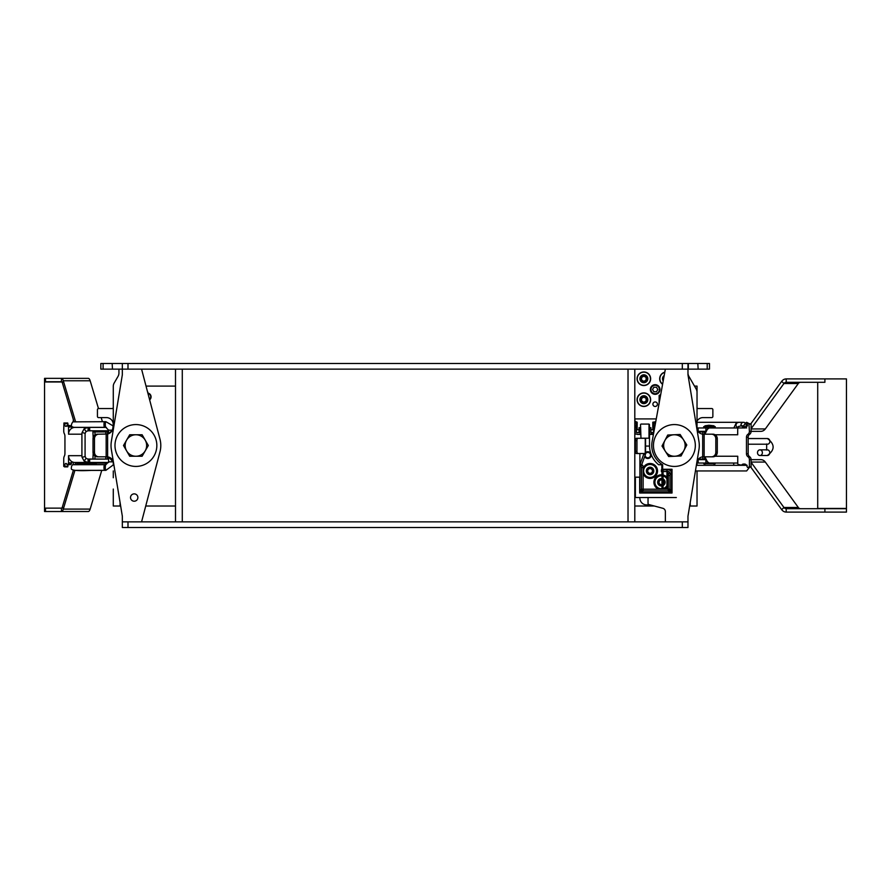 <?xml version="1.0" encoding="UTF-8"?>
<svg xmlns="http://www.w3.org/2000/svg" width="891" height="891" viewBox="0 0 891 891"><rect width="100%" height="100%" fill="white"/><g stroke="black" fill="none" stroke-linecap="round" stroke-linejoin="round"><path stroke-width="1.34" d="M697.029 470.949L697.029 506.021L689.656 506.021M654.373 506.021L634.804 506.021M175.505 506.021L145.734 506.021M120.653 506.021L113.28 506.021L113.28 499.238M663.728 482.688A2.372 2.372 90 0 0 663.539 481.251L662.926 480.449A2.372 2.372 90 0 0 661.59 479.904L660.587 480.026A2.372 2.372 90 0 0 659.44 480.917L659.05 481.842A2.372 2.372 90 0 0 659.24 483.278L659.852 484.08A2.372 2.372 90 0 0 661.2 484.637L662.191 484.504A2.372 2.372 90 0 0 663.338 483.624L663.728 482.688M652.401 471.428A2.372 2.372 90 0 0 652.245 469.98L651.644 469.167A2.372 2.372 90 0 0 650.319 468.588L649.316 468.699A2.372 2.372 90 0 0 648.147 469.557L647.746 470.481A2.372 2.372 90 0 0 647.913 471.929L648.503 472.731A2.372 2.372 90 0 0 649.829 473.321L650.831 473.21A2.372 2.372 90 0 0 652 472.341L652.401 471.428M708.913 425.252L713.992 425.82L704.948 425.82L708.913 425.252M704.948 425.82L713.992 425.82M705.394 465.302L703.812 463.71L715.128 463.71L715.139 463.03M641.698 492.055A3.397 3.397 -90 0 1 640.295 490.64A3.397 3.397 -90 0 0 641.698 492.055M639.894 498.102L639.894 497.534L639.894 498.102A6.783 6.783 -90 0 0 646.688 504.896L650.152 504.896M639.894 453.519L639.894 493.013L639.894 465.325L641.075 465.325L641.464 467.597L641.464 489.126L639.95 490.64L639.894 489.059M671.569 469.256L671.569 493.013M668.172 471.517A1.693 1.693 -90 0 1 669.876 473.221A1.693 1.693 -90 0 0 668.172 471.517L667.047 471.517L667.047 469.824L661.389 469.824L661.389 471.517L661.389 469.824M645.563 446.157A6.783 6.783 -90 0 1 646.688 446.068L649.517 446.068M643.135 468.198A7.462 7.462 -90 0 1 654.595 465.013A7.462 7.462 -90 0 1 654.595 476.897A7.462 7.462 -90 0 1 643.135 473.711M658.627 489.204A7.462 7.462 -90 0 1 659.986 474.936A7.462 7.462 -90 0 1 668.328 479.514M668.328 485.027A7.462 7.462 -90 0 1 664.151 489.204M668.172 492.445L641.698 492.4L643.213 490.874L668.25 490.874L669.765 492.4L668.172 492.445M636.954 451.258L635.417 451.258A2.261 0.958 90 0 0 636.374 453.519L637.911 453.519A2.261 0.958 -90 0 1 636.954 451.258L636.954 440.544A2.261 0.958 -90 0 1 637.911 438.283L636.374 438.283A2.261 0.958 90 0 0 635.417 440.544L636.954 440.544M637.911 438.283L645.563 438.283L645.563 453.519L637.911 453.519M635.417 451.258L635.417 440.544M645.563 453.519A3.397 3.397 -90 0 1 645.362 454.677L643.77 454.098A1.693 1.693 90 0 0 643.87 453.519M661.389 471.517L667.047 471.517M671.569 473.221L671.524 490.64L669.999 489.126L669.999 475.482L670.388 473.221L671.569 473.221A3.397 3.397 90 0 0 668.172 469.824L667.047 469.824M670.388 473.221L668.718 473.221L668.328 475.482L668.328 489.126L669.854 490.64L671.524 490.64L671.524 473.221L669.876 473.221M641.464 467.597L643.135 467.597L642.745 465.325L641.075 465.325M643.135 467.597L643.135 489.126L641.464 489.126M639.894 465.325A3.397 3.397 -90 0 1 640.094 464.166L641.698 464.746A1.693 1.693 90 0 0 641.587 465.325L639.95 465.325L639.95 490.64L641.62 490.64L643.135 489.126M668.328 489.126L669.999 489.126M668.25 489.204L669.765 490.729L669.765 492.4L641.698 492.4L641.698 490.729L643.213 489.204L668.25 489.204L668.25 490.874M643.213 489.204L643.213 490.874M671.179 490.64A3.397 3.397 -90 0 1 669.765 492.055M645.362 454.677L641.698 464.746M643.77 454.098L640.094 464.166M661.957 489.204L661.957 469.824M661.957 492.445L661.957 493.013L661.957 492.445M758.497 450.4A2.829 2.439 -90 0 0 759.934 455.513A2.829 2.439 -90 0 0 759.934 449.855A2.829 2.439 -90 0 0 758.497 450.4M748.919 467.452L751.102 466.884L751.102 459.645L749.409 459.645L749.409 466.884L747.493 467.452L746.881 466.182A2.829 2.45 -90 0 0 744.508 464.055L743.528 464.055A2.829 2.45 -90 0 0 741.568 465.18L743.261 465.18A2.829 2.45 90 0 1 744.865 464.088M649.506 434.474L649.506 445.5A24.892 24.892 0 0 0 658.605 464.734L662.481 464.734L661.846 464.734L661.846 469.256L672.026 469.256L672.026 493.013L639.671 493.013L639.671 477.175L635.372 477.175L635.372 497.534L676.325 497.534M648.035 503.46L648.035 498.67A1.136 1.136 0 0 1 649.171 497.534A1.136 1.136 0 0 0 648.035 498.67L648.035 503.46A1.136 1.136 0 0 0 648.882 504.551L662.837 508.293A3.397 3.397 0 0 1 665.354 511.568L665.354 521.859M687.975 527.517L687.975 521.859L122.334 521.859L122.334 527.517L687.975 527.517L687.975 516.201L695.425 470.949L746.647 470.949L749.387 467.452M746.535 465.302L696.361 465.302L696.818 462.496A6.783 6.783 0 0 1 702.676 456.86L702.676 434.14L704.146 434.184L704.146 456.816L702.676 456.86M696.818 428.504A6.783 6.783 0 0 0 702.676 434.14M687.975 372.973A6.783 6.783 0 0 0 688.888 376.37L696.116 388.899A6.783 6.783 0 0 1 697.029 392.285L697.029 407.41A1.136 1.136 0 0 0 698.154 408.546L711.731 408.546A1.136 1.136 0 0 1 712.867 409.682L712.867 416.465A1.136 1.136 0 0 1 711.731 417.601L703.021 417.601A6.783 6.783 0 0 0 696.328 425.486M147.951 393.421A3.508 3.508 -90 0 1 149.543 399.48M149.643 399.847A3.842 3.842 90 0 0 147.85 393.065M660.71 394.524L659.14 395.426L659.128 403.913M659.407 401.685A7.351 7.351 0 0 1 660.565 395.314M659.507 401.139A7.128 7.128 0 0 1 660.465 395.86M663.35 380.067A3.397 3.397 0 0 1 664.018 376.414A3.397 3.397 0 0 0 663.35 380.067M663.194 380.958A3.965 3.965 0 0 1 664.185 375.534M662.581 384.311A6.783 6.783 0 0 1 664.797 372.182M683.932 450.467L681.058 455.969L674.855 456.237A10.748 10.748 0 0 0 683.464 439.731L686.794 444.977L683.932 450.467M668.662 456.504L665.332 451.269A10.748 10.748 0 0 0 674.855 456.237L668.662 456.504M662.002 446.023L664.875 440.533A10.748 10.748 0 0 0 665.332 451.269L662.002 446.023M673.941 434.763L680.145 434.496L683.464 439.731A10.748 10.748 0 0 0 664.875 440.533L667.738 435.031L673.941 434.763M122.334 521.859L122.334 516.201L111.353 449.543A24.892 24.892 0 0 1 111.353 441.457L122.334 374.799L122.334 369.141L688.32 369.141L688.32 363.483L122.334 363.483L122.334 369.141L112.489 369.141L112.155 363.483L112.489 369.141M112.155 369.141L103.1 369.141L103.1 363.483L100.839 363.483L100.839 369.141L103.1 369.141M707.209 369.141L709.47 369.141L709.47 363.483L707.209 363.483L707.209 369.141L698.154 369.141L697.82 363.483L698.154 369.141M688.32 369.141L697.82 369.141M122.334 363.483L112.489 363.483M112.155 363.483L103.1 363.483M688.32 363.483L697.82 363.483M698.154 363.483L707.209 363.483M687.975 516.201L698.956 449.543A24.892 24.892 0 0 0 698.956 441.457L687.975 374.799L687.975 363.483M141.569 369.141L159.979 439.174A24.892 24.892 0 0 1 159.979 451.826L141.569 521.859M130.531 497.534A3.675 3.675 0 0 1 136.045 494.36A3.675 3.675 0 0 1 136.045 500.72A3.675 3.675 0 0 1 130.531 497.534M665.354 369.141L652.145 441.435A22.62 22.62 0 0 0 662.481 464.734M717.288 438.717A4.522 4.366 -90 0 0 712.911 434.184L711.452 434.184A4.522 4.366 90 0 1 715.818 438.717L717.288 438.717L717.288 452.283L715.818 452.283L715.818 438.717M711.452 434.184L704.146 434.184M715.818 452.283A4.522 4.366 90 0 1 711.452 456.816L704.146 456.816M711.452 456.816L712.911 456.816A4.522 4.366 -90 0 0 717.288 452.283M98.856 434.184L97.397 434.184A4.522 4.366 90 0 0 93.02 438.717L94.491 438.717A4.522 4.366 -90 0 1 98.856 434.184L107.622 434.017A6.783 6.783 0 0 0 112.834 428.17L113.179 425.152A6.783 6.783 0 0 0 106.441 417.601L98.578 417.601A1.136 1.136 0 0 1 97.442 416.465L97.442 409.682A1.136 1.136 0 0 1 98.578 408.546L112.155 408.546A1.136 1.136 0 0 0 113.28 407.41L113.28 386.416A6.783 6.783 0 0 1 114.193 383.019L118.035 376.37A6.783 6.783 0 0 0 118.937 372.973L118.937 369.141M122.334 516.201L113.48 462.496A6.783 6.783 0 0 0 107.622 456.86L106.163 456.816L106.163 434.184M94.491 438.717L94.491 452.283L93.02 452.283A4.522 4.366 90 0 0 97.397 456.816L98.856 456.816A4.522 4.366 -90 0 1 94.491 452.283M98.856 456.816L106.163 456.816M93.02 438.717L93.02 452.283M175.505 369.141L175.505 521.859M634.804 369.141L634.804 521.859M156.838 445.5A20.927 20.927 0 0 1 125.442 463.621A20.927 20.927 0 0 1 125.442 427.379A20.927 20.927 0 0 1 156.838 445.5M695.325 445.5A20.927 20.927 0 0 1 666.145 464.734A20.927 20.927 0 0 1 677.216 424.762A20.927 20.927 0 0 1 695.325 445.5M135.911 456.248A10.748 10.748 0 0 0 145.211 440.132A10.748 10.748 0 0 0 126.6 440.132A10.748 10.748 0 0 0 135.911 456.248L129.707 456.248L123.504 445.5L129.707 434.752L142.114 434.752L148.318 445.5L142.114 456.248L135.911 456.248M656.255 418.915L634.804 418.915M652.903 404.213A2.261 2.261 0 0 1 656.299 402.253A2.261 2.261 0 0 1 656.299 406.162A2.261 2.261 0 0 1 652.903 404.213M637.176 429.718L637.176 422.2L634.915 421.287L634.915 418.915M655.743 421.744L652.791 422.2L652.791 429.718M653.415 434.474L649.506 434.017L649.506 427.68L650.92 427.68L650.92 432.603L652.68 432.547M636.441 422.88L636.441 432.603L639.047 432.603L639.047 427.68L640.462 427.68L640.005 434.474L635.027 434.017L635.027 422.88L636.441 422.88M650.92 432.603L653.526 432.603L653.526 422.88L654.941 422.88L654.941 426.11M637.633 434.474L638.201 434.474M652.301 433.059L651.377 433.059M651.778 434.474L652.335 434.474M650.642 434.474L649.45 434.474M640.518 434.474L639.326 434.474M640.518 434.507L640.518 427.758M649.45 434.507L649.45 424.517L649.45 434.507M635.027 426.321L635.027 429.15M636.441 426.321L637.176 426.321M652.791 426.321L653.526 426.321M643.859 371.97A6.783 6.783 0 0 1 649.728 382.15A6.783 6.783 0 0 1 637.978 382.15A6.783 6.783 0 0 1 643.859 371.97A6.783 6.783 0 0 1 649.728 382.15A6.783 6.783 0 0 1 637.978 382.15A6.783 6.783 0 0 1 643.859 371.97M643.859 374.799A3.965 3.965 0 0 1 647.278 380.735A3.965 3.965 0 0 1 640.429 380.735A3.965 3.965 0 0 1 643.859 374.799M643.859 375.356A3.397 3.397 0 0 1 646.799 380.446A3.397 3.397 0 0 1 640.919 380.446A3.397 3.397 0 0 1 643.859 375.356M641.587 380.056L641.587 377.45L643.859 376.147L646.12 377.45L646.12 380.056L643.859 381.37L641.587 380.056M643.859 392.898A6.783 6.783 0 0 1 649.728 403.077A6.783 6.783 0 0 1 637.978 403.077A6.783 6.783 0 0 1 643.859 392.898A6.783 6.783 0 0 1 649.728 403.077A6.783 6.783 0 0 1 637.978 403.077A6.783 6.783 0 0 1 643.859 392.898M643.859 395.727A3.965 3.965 0 0 1 647.278 401.663A3.965 3.965 0 0 1 640.429 401.663A3.965 3.965 0 0 1 643.859 395.727M643.859 396.295A3.397 3.397 0 0 1 646.799 401.384A3.397 3.397 0 0 1 640.919 401.384A3.397 3.397 0 0 1 643.859 396.295A3.397 3.397 0 0 1 646.799 401.384A3.397 3.397 0 0 1 640.919 401.384A3.397 3.397 0 0 1 643.859 396.295M641.587 400.995L641.587 398.377L643.859 397.074L646.12 398.377L646.12 400.995L643.859 402.298L641.587 400.995M652.557 389.501L653.86 387.24L656.478 387.24L657.781 389.501L656.478 391.762L653.86 391.762L652.557 389.501M655.163 394.312A4.811 4.811 0 0 0 659.329 387.095A4.811 4.811 0 0 0 650.998 387.095A4.811 4.811 0 0 0 655.163 394.312M146.024 386.104L175.505 386.104M696.45 464.734L697.029 465.302M694.501 386.104L697.029 386.104L697.029 426.266L696.45 426.266M113.28 489.059L113.28 506.021M113.28 392.898L113.28 426.232M697.029 429.373L697.029 426.266L697.029 429.373M697.029 464.734L697.029 461.627M113.28 461.627L113.28 464.734M113.28 477.743L113.28 470.949L113.28 477.743M113.28 407.41L113.28 401.941M108.591 430.799L88.086 430.799L86.059 431.478L85.18 433.349A3.397 3.174 90 0 0 85.079 434.184L85.079 455.68A3.397 3.174 90 0 0 85.18 456.515L86.059 458.386L88.086 459.077L108.591 459.077M93.165 453.419L92.92 459.077M108.591 431.923L92.92 431.923L93.165 437.581M705.672 431.923L698.466 431.923M698.466 459.077L705.672 459.077M645.563 453.63A2.695 2.695 -90 0 1 649.907 453.408A2.695 2.695 -90 0 1 648.815 457.618A2.695 2.695 -90 0 1 645.117 455.334M644.705 456.482A3.397 3.397 90 0 0 648.949 458.308A3.397 3.397 90 0 0 651.087 454.21M650.909 453.719A3.397 3.397 90 0 0 645.563 452.572M745.466 427.925L743.439 426.065L743.083 426.9L745.054 427.97L747.493 425.798L747.181 423.637L748.919 423.548L749.409 431.355A3.397 2.94 -90 0 1 747.939 434.296L749.632 434.296A3.397 2.94 -90 0 0 748.162 437.236L748.162 453.764A3.397 2.94 -90 0 0 749.632 456.704A3.397 2.94 90 0 1 751.102 459.645L760.814 459.645A6.783 5.881 90 0 1 765.313 462.061L798.314 507.48A3.397 2.94 90 0 0 800.563 508.694M698.154 459.645L705.884 459.645L705.884 463.03L698.154 463.03L698.154 459.645M705.884 427.97L705.884 431.344L698.154 431.355L698.154 427.97L709.102 427.97L707.365 429.328L705.427 433.082A6.783 3.397 90 0 0 705.327 434.184M715.139 427.97L737.748 427.97M705.327 456.816A6.783 3.397 90 0 0 705.427 457.918L707.365 461.672L709.102 463.03L705.884 463.03M709.102 463.03L737.748 463.03M737.748 457.863A6.783 3.397 -90 0 1 737.648 456.248L715.028 456.248M745.266 427.97L696.729 427.97M743.083 426.9A2.829 2.45 90 0 1 741.568 425.82L738.472 426.499A1.136 0.98 90 0 0 737.748 427.591L737.648 434.752A6.783 3.397 -90 0 1 737.748 433.137M741.568 465.18L738.472 464.501A1.136 0.98 90 0 1 737.748 463.409L737.748 456.248M737.748 434.752L715.028 434.752M741.568 425.82L743.261 425.82A2.829 2.45 -90 0 0 743.439 426.065M800.563 382.306A3.397 2.94 -90 0 0 798.314 383.52L765.313 428.939A6.783 5.881 -90 0 1 760.814 431.355L751.102 431.355L751.102 424.116L748.919 423.548M750.924 467.318L781.697 509.663A6.783 5.881 -90 0 0 786.196 512.091L846.45 512.091L846.45 508.694L786.196 508.694A3.397 2.94 90 0 1 783.946 507.48L751.102 462.284M781.697 381.337A6.783 5.881 90 0 1 786.196 378.909L824.899 378.909L824.899 382.306L786.196 382.306A3.397 2.94 -90 0 0 783.946 383.52L781.697 381.337L750.924 423.682M798.314 383.52L783.946 383.52L751.102 428.716M817.715 382.306L817.715 508.449L846.45 508.449L846.45 378.909L824.899 378.909M749.409 431.355L751.102 431.355A3.397 2.94 90 0 1 749.632 434.296M749.409 459.645A3.397 2.94 -90 0 0 747.939 456.704A3.397 2.94 90 0 1 746.469 453.764L746.469 437.236A3.397 2.94 90 0 1 747.939 434.296M96.718 464.69L95.181 463.153L106.497 463.153L106.497 462.474M65.756 463.487L65.756 463.487A2.829 1.014 90 0 0 64.742 466.316L64.542 466.884L63.729 466.316L63.729 459.077A3.397 1.214 -90 0 1 64.341 456.136A3.397 1.214 90 0 0 64.943 453.196L64.943 436.668A3.397 1.214 90 0 0 64.341 433.728A3.397 1.214 -90 0 1 63.729 430.799L63.929 422.991L67.103 422.991M88.086 459.077L88.086 462.474L84.144 461.104L82.106 457.35A6.783 6.337 -90 0 1 81.916 455.68L81.916 434.184A6.783 6.337 -90 0 1 82.106 432.514L84.144 428.771L88.086 427.402L106.385 427.402M108.524 462.474L74.922 462.474A6.783 6.337 90 0 1 68.574 455.68L81.916 455.68M63.929 422.991L64.742 423.548A2.829 1.014 -90 0 0 65.756 426.377L66.157 426.377A2.829 1.014 -90 0 0 66.959 425.252L68.54 427.023L68.574 434.184A6.783 6.337 90 0 1 74.922 427.402L88.086 427.402L88.086 430.799M71.703 428.337L71.648 426.444M68.117 425.252A2.829 1.014 90 0 1 67.905 423.548L64.542 422.991L67.705 422.991M67.326 425.252L71.202 425.775M78.341 462.474L88.086 462.474M71.703 461.538L71.703 462.841L68.54 462.841L68.54 455.68M68.117 464.623A2.829 1.014 -90 0 0 67.905 466.316L64.542 466.884L67.705 466.884M66.157 463.487A2.829 1.014 90 0 1 66.959 464.623L70.5 464.623L71.703 462.841M88.086 427.402L78.486 427.402M61.457 381.738L61.457 378.352L88.298 378.352A6.783 2.428 90 0 1 90.158 380.769L63.317 380.769A6.783 2.428 -90 0 0 61.457 378.352L44.55 378.352L44.55 381.738L61.457 381.738A3.397 1.214 90 0 1 62.381 382.952L73.998 421.721M62.381 382.952L63.317 380.769L75.579 421.71M90.158 380.769L98.478 408.546M101.184 417.601L102.42 421.699M61.457 378.352L72.338 378.352M76.615 464.701L76.927 463.676A3.397 1.214 90 0 1 77.851 462.474M61.457 508.126L61.457 511.523L45.497 511.523L45.497 508.126L61.457 508.126A3.397 1.214 -90 0 0 62.381 506.912L63.317 509.095A6.783 2.428 90 0 1 61.457 511.523L88.298 511.523A6.783 2.428 -90 0 0 90.158 509.095L101.752 470.392L91.339 470.392A2.829 1.548 -90 0 0 91.617 470.348M90.158 509.095L63.317 509.095L74.922 470.37M62.381 506.912L73.352 470.337M75.033 464.701L75.702 462.474M61.913 381.994L44.55 381.994L44.55 511.523L45.497 511.523M67.326 464.623L71.414 463.933M68.54 462.841L68.239 463.933M108.847 457.128L113.48 462.496M112.834 428.17L112.288 430.175L108.847 433.605M108.591 433.717L108.591 430.175L105.884 427.346L104.57 427.346A2.829 0.579 -90 0 1 104.559 427.346L91.328 427.402A2.829 1.548 90 0 1 91.06 427.357M73.853 427.379L104.57 427.346A2.829 0.579 -90 0 1 103.98 424.517A2.829 0.579 -90 0 1 104.57 421.699L72.85 421.866C70.456 425.319 71.046 427.157 74.61 427.379L91.328 427.402A2.829 1.548 90 0 0 91.606 427.357M661.879 485.963A3.731 3.731 90 0 0 664.352 479.993A3.731 3.731 90 0 0 657.937 480.839A3.731 3.731 90 0 0 661.879 485.963M662.269 488.881A6.671 6.671 90 0 0 666.68 478.2A6.671 6.671 90 0 0 655.219 479.714A6.671 6.671 90 0 0 662.269 488.881A6.671 6.671 90 0 0 666.68 478.2A6.671 6.671 90 0 0 655.219 479.714A6.671 6.671 90 0 0 662.269 488.881M663.828 489.204A7.351 7.351 90 0 0 668.328 484.704M668.328 479.837A7.351 7.351 90 0 0 656.188 477.064A7.351 7.351 90 0 0 658.95 489.204M661.835 485.628A3.397 3.397 90 0 0 664.085 480.193A3.397 3.397 90 0 0 658.249 480.973A3.397 3.397 90 0 0 661.835 485.628M650.486 474.669A3.731 3.731 90 0 0 653.081 468.744A3.731 3.731 90 0 0 646.654 469.457A3.731 3.731 90 0 0 650.486 474.669M650.82 477.587A6.671 6.671 90 0 0 655.453 466.995A6.671 6.671 90 0 0 643.959 468.276A6.671 6.671 90 0 0 650.82 477.587A6.671 6.671 90 0 0 655.453 466.995A6.671 6.671 90 0 0 643.959 468.276A6.671 6.671 90 0 0 650.82 477.587M643.135 473.388A7.351 7.351 90 0 0 657.424 471.239A7.351 7.351 90 0 0 643.135 468.521M650.452 474.324A3.397 3.397 90 0 0 652.813 468.944A3.397 3.397 90 0 0 646.966 469.59A3.397 3.397 90 0 0 650.452 474.324M703.723 427.513L715.217 427.513L715.217 426.611L703.723 426.611L703.723 427.513M645.251 453.519L645.251 438.283M668.328 475.482L669.999 475.482M667.76 489.204L667.76 471.517M667.76 469.824L667.76 469.256M666.936 469.824L666.936 489.204M663.06 493.013L663.06 492.445M663.06 489.204L663.06 469.256M662.648 464.734L662.648 489.204M662.648 492.445L662.648 493.013M662.525 493.013L662.525 492.445M662.525 489.204L662.525 487.355M662.525 486.453L662.525 469.256M147.783 392.051L147.783 392.797M759.934 455.513L767.329 455.513A2.829 2.439 -90 0 0 767.329 449.855L759.934 449.855M767.329 455.513C775.014 449.955 775.047 444.297 767.441 438.55A2.829 2.439 90 0 1 767.441 444.208L748.162 444.208M743.528 465.302L746.647 465.302C741.401 465.302 749.275 465.302 746.647 465.302M737.748 427.791A2.829 2.606 -90 0 1 738.639 422.312L743.528 422.312A2.829 2.606 90 0 0 741 425.82M741.078 424.172A2.829 2.606 -90 0 1 741.167 425.82M744.308 427.836A2.829 2.606 90 0 0 743.528 422.312L695.804 422.312M663.249 380.624A3.731 3.731 0 0 1 664.118 375.857M662.614 384.11A6.605 6.605 0 0 1 664.753 372.382M127.992 369.141L127.992 363.483M682.317 363.483L682.317 369.141M107.622 434.017L107.622 456.86M628.021 369.141L628.021 521.859M182.287 369.141L182.287 521.859M682.317 521.859L682.317 527.517M127.992 527.517L127.992 521.859M635.027 427.079L636.441 427.079M653.526 427.079L654.762 427.079M654.941 425.954L653.526 425.954M636.441 425.954L635.027 425.954M640.974 424.06L649.004 424.06L649.004 438.205L640.974 438.205L640.518 424.517M643.859 372.148A6.605 6.605 0 0 1 649.572 382.05A6.605 6.605 0 0 1 638.134 382.05A6.605 6.605 0 0 1 643.859 372.148M643.859 375.022A3.731 3.731 0 0 1 647.089 380.624A3.731 3.731 0 0 1 640.618 380.624A3.731 3.731 0 0 1 643.859 375.022M643.859 393.087A6.605 6.605 0 0 1 649.572 402.988A6.605 6.605 0 0 1 638.134 402.988A6.605 6.605 0 0 1 643.859 393.087M643.859 395.949A3.731 3.731 0 0 1 647.089 401.551A3.731 3.731 0 0 1 640.618 401.551A3.731 3.731 0 0 1 643.859 395.949M655.163 393.744A4.243 4.243 0 0 1 651.488 387.385A4.243 4.243 0 0 1 658.839 387.385A4.243 4.243 0 0 1 655.163 393.744M690.235 506.021L690.235 502.468M120.073 502.468L120.073 506.021M105.817 456.816L105.817 459.077M94.958 456.047L94.958 459.077M107.499 459.077L107.499 456.849M105.817 431.923L105.817 434.184M94.958 431.923L94.958 434.953M107.499 434.04L107.499 431.923M704.491 434.184L704.491 431.923M702.81 431.923L702.81 434.151M704.491 459.077L704.491 456.816M702.81 456.849L702.81 459.077M751.102 466.884L749.409 466.884M707.643 463.03L707.643 461.894M707.643 427.97L707.643 429.106M749.409 424.116L751.102 424.116M781.697 509.663L783.946 507.48L798.314 507.48M765.313 462.061L751.102 462.061M786.196 508.694L786.196 512.091M765.313 428.939L751.102 428.939M786.196 382.306L786.196 378.909M824.899 508.694L824.899 512.091M747.939 456.704L749.632 456.704M746.469 453.764L748.162 453.764M746.469 437.236L748.162 437.236M89.679 427.402L89.679 430.799M89.679 459.077L89.679 462.474M89.378 427.402L89.378 430.799M84.144 428.771L86.059 431.478M82.106 432.514L85.18 433.349M82.106 457.35L85.18 456.515M84.144 461.104L86.059 458.386M89.378 462.474L89.378 459.077M68.574 434.184L81.916 434.184M68.54 427.023L71.703 427.023M64.742 423.548L67.905 423.548M64.742 466.316L67.905 466.316M76.403 462.474L76.927 463.676L95.716 463.676M45.497 381.738L45.497 378.352M71.28 425.931L68.239 425.931M102.053 470.337A2.829 1.548 90 0 1 101.752 470.392L102.61 470.337M91.339 470.392C78.987 471.016 72.316 470.548 71.325 469C71.291 465.859 72.126 464.423 73.808 464.712L104.57 464.679A2.829 0.579 90 0 0 103.991 467.508A2.829 0.579 90 0 0 104.57 470.337L73.842 470.37M104.57 464.679L105.884 464.679A2.829 0.579 90 0 0 105.305 467.207A2.829 0.579 90 0 0 105.762 470.27A2.829 0.579 90 0 0 105.884 470.337L104.57 470.337M108.591 430.175L112.288 430.175M105.884 464.679L108.591 461.85L113.346 461.85M105.884 427.346A2.829 0.579 -90 0 1 105.305 424.84A2.829 0.579 -90 0 1 105.751 421.766A2.829 0.579 -90 0 1 105.884 421.699L104.57 421.699M662.236 488.702A6.493 6.493 90 0 0 666.535 478.311A6.493 6.493 90 0 0 655.397 479.792A6.493 6.493 90 0 0 662.236 488.702M650.798 477.398A6.493 6.493 90 0 0 655.297 467.107A6.493 6.493 90 0 0 644.137 468.354A6.493 6.493 90 0 0 650.798 477.398M704.948 459.645L704.948 459.077M704.948 431.923L704.948 431.355M703.812 463.71L703.812 463.03M713.546 465.302L715.128 463.71M766.706 443.974L766.628 450.078M748.162 438.55L767.441 438.55M733.594 463.03L733.828 465.302M743.528 470.949L746.647 470.949M639.047 429.718L636.441 429.718M639.047 432.547L636.441 432.547M653.526 429.718L650.92 429.718M653.526 432.547L650.92 432.547M636.441 429.15L637.176 429.15M652.791 429.15L653.526 429.15M748.986 423.548L746.647 422.312C743.228 424.773 743.228 426.655 746.647 427.97M738.639 422.312L736.089 423.281L733.828 427.97M105.361 431.923L105.361 430.799M96.317 431.923L96.317 430.799M95.181 463.153L95.181 462.474M104.96 464.679L106.497 463.153M73.285 419.327L73.285 421.755M73.285 462.24L73.285 464.746M108.591 461.85L108.591 457.061M113.814 464.523L105.884 470.337M105.884 421.699L113.101 425.887"/></g></svg>
